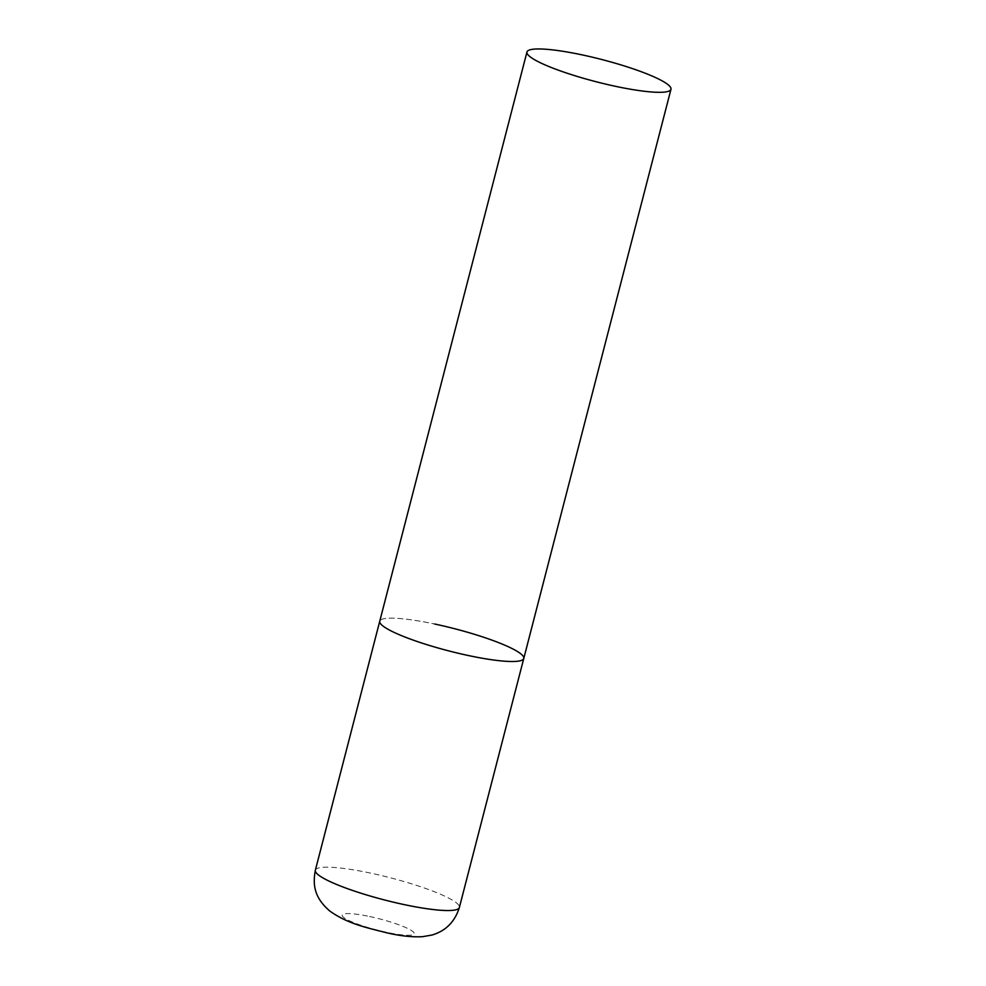 <?xml version="1.0" encoding="UTF-8"?>
<svg xmlns="http://www.w3.org/2000/svg" width="986" height="986" viewBox="0 0 986 986"><rect width="100%" height="100%" fill="white"/><g stroke="black" fill="none" stroke-linecap="round" stroke-linejoin="round"><path stroke-width="0.74" stroke-dasharray="4.93 3.7" d="M523.776 658.451A74.381 11.462 14.5 0 0 521.754 654.655A74.381 11.462 14.5 0 0 444.538 626.233A74.381 11.462 14.5 0 0 379.758 621.205A74.381 11.462 -165.5 0 1 434.592 624.002M315.347 870.231A74.381 11.462 -165.5 0 1 370.181 873.029A74.381 11.462 -165.5 0 1 459.377 907.477M369.577 916.512A37.185 5.731 -165.5 0 1 413.159 931.832A37.185 5.731 -165.5 0 1 386.746 932.337A37.185 5.731 -165.5 0 1 343.165 917.017A37.185 5.731 -165.5 0 1 369.577 916.512"/><path stroke-width="1.48" d="M434.592 624.002A74.381 11.462 -165.5 0 1 523.776 658.451A74.381 11.462 -165.5 0 1 468.942 655.653A74.381 11.462 -165.5 0 1 379.758 621.205A74.381 11.462 14.5 0 0 381.779 625.013A74.381 11.462 14.5 0 0 458.983 653.422A74.381 11.462 14.5 0 0 523.776 658.451L459.377 907.477A74.381 11.462 -165.5 0 1 404.543 904.68A74.381 11.462 -165.5 0 1 315.347 870.231C312.611 884.96 314.275 897.728 329.928 911.138C347.713 923.685 365.35 927.419 388.25 933.15C400.883 936.01 412.284 937.193 422.464 936.7L431.991 935.036C445.758 930.969 454.879 921.787 459.377 907.477M528.977 55.82A74.381 11.462 14.5 0 0 606.193 84.229A74.381 11.462 14.5 0 0 670.973 89.258A74.381 11.462 14.5 0 0 668.952 85.462A74.381 11.462 14.5 0 0 591.748 57.04A74.381 11.462 14.5 0 0 526.955 52.011A74.381 11.462 14.5 0 0 528.977 55.82M526.955 52.011L315.347 870.231M523.776 658.451L670.973 89.258"/></g></svg>
